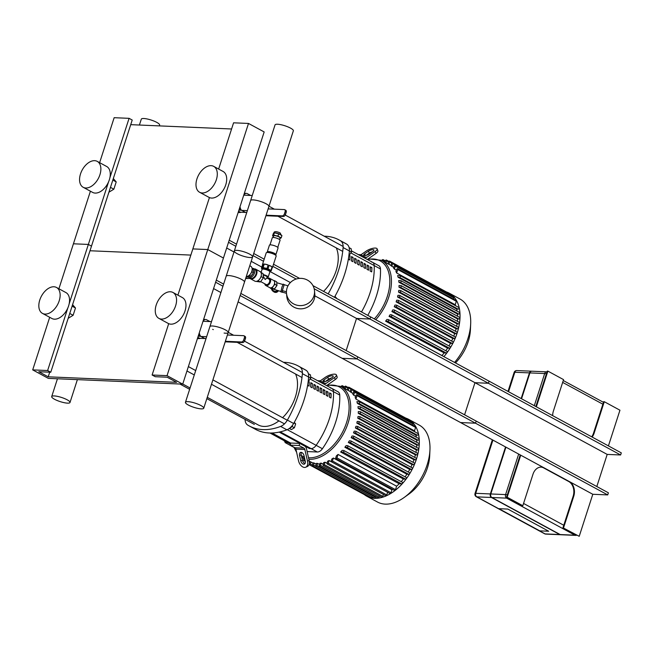 <?xml version="1.0" encoding="UTF-8"?>
<svg xmlns="http://www.w3.org/2000/svg" width="654" height="654" viewBox="0 0 654 654"><rect width="100%" height="100%" fill="white"/><g stroke="black" fill="none" stroke-linecap="round" stroke-linejoin="round"><path stroke-width="0.98" d="M161.505 319.078A14.74 9.115 118.5 0 1 158.889 318.375A14.74 9.115 118.5 0 1 157.908 301.069A14.74 9.115 118.5 0 1 172.942 292.461A14.74 9.115 118.5 0 1 174.871 307.821A14.74 9.115 118.5 0 1 161.505 319.078M172.942 292.461L182.343 297.554A14.74 9.115 118.5 0 1 184.273 312.923A14.74 9.115 118.5 0 1 170.907 324.171A14.74 9.115 118.5 0 1 168.291 323.468L158.889 318.375M45.077 314.092A14.74 9.115 118.5 0 1 42.461 313.389A14.74 9.115 118.5 0 1 41.472 296.082A14.74 9.115 118.5 0 1 56.514 287.474A14.74 9.115 118.5 0 1 58.443 302.835A14.74 9.115 118.5 0 1 45.077 314.092M56.514 287.474L65.915 292.567A14.74 9.115 118.5 0 1 67.844 307.936A14.74 9.115 118.5 0 1 54.478 319.185A14.74 9.115 118.5 0 1 51.862 318.482L42.461 313.389M72.095 306.178L75.48 308.009L72.586 304.658M68.18 318.31L73.125 315.285L75.48 308.009M69.741 313.454L73.125 315.285M182.711 384.143L48.363 378.388L32.7 369.894L47.628 370.532L50.759 372.232L38.815 371.717L48.216 376.818L176.588 382.32L167.187 377.219L155.251 376.704L152.112 375.012L167.04 375.649L182.711 384.143L223.439 258.044L207.768 249.55L192.84 248.912L209.427 197.573M167.04 375.649L248.504 123.451L233.576 122.813L218.64 169.051M152.112 375.012L168.699 323.673M177.904 295.15L192.84 248.912L207.768 249.55L223.439 258.044L264.167 131.945L248.504 123.451M190.845 255.085L89.99 250.76L190.845 255.085M48.216 376.818L49.712 372.183M50.759 372.232L91.486 246.133L88.355 244.433L73.428 243.795L90.415 191.205M47.628 370.532L67.861 307.895M69.12 303.979L108.589 181.796M32.7 369.894L49.688 317.304M58.901 288.766L73.428 243.795L88.355 244.433L91.486 246.133L132.214 120.034L129.083 118.333L114.156 117.695L99.629 162.666M202.233 192.979A14.74 9.115 118.5 0 1 199.617 192.276A14.74 9.115 118.5 0 1 198.636 174.97A14.74 9.115 118.5 0 1 213.678 166.361A14.74 9.115 118.5 0 1 215.599 181.722A14.74 9.115 118.5 0 1 202.233 192.979M213.678 166.361L223.071 171.454A14.74 9.115 118.5 0 1 225.001 186.823A14.74 9.115 118.5 0 1 211.634 198.072A14.74 9.115 118.5 0 1 209.018 197.369L199.617 192.276M85.805 187.992A14.74 9.115 118.5 0 1 83.189 187.289A14.74 9.115 118.5 0 1 82.208 169.983A14.74 9.115 118.5 0 1 97.242 161.375A14.74 9.115 118.5 0 1 99.171 176.735A14.74 9.115 118.5 0 1 85.805 187.992M97.242 161.375L106.643 166.468A14.74 9.115 118.5 0 1 108.572 181.837A14.74 9.115 118.5 0 1 95.206 193.085A14.74 9.115 118.5 0 1 92.59 192.382L83.189 187.289M112.823 180.079L116.208 181.91L113.314 178.558M108.907 192.211L113.853 189.194L116.208 181.91M110.469 187.355L113.853 189.194M231.581 128.985L130.718 124.661M109.847 177.88L129.083 118.333M308.402 373.745L310.454 374.856L310.748 378.282L308.165 381.584M308.631 377.129L310.748 378.282M308.639 375.2A4.537 2.804 -61.5 0 0 308.418 373.826M291.954 426.441L294.39 427.765L295.649 423.882L294.3 422.321M293.94 422.958L295.649 423.882M289.305 428.476L291.382 429.604L294.39 427.765M289.411 428.403A4.537 2.804 -61.5 0 0 292.894 424.675M207.269 397.321L258.06 424.871A32.88 20.339 -61.5 0 0 278.915 420.857M282.593 417.693A32.88 20.339 -61.5 0 0 295.567 374.006M349.13 247.645L351.19 248.757L351.476 252.182L348.893 255.485M349.359 251.03L351.476 252.182M349.367 249.1A4.537 2.804 -61.5 0 0 349.146 247.727M336.221 298.249L335.028 296.221M334.668 296.859L336.377 297.783M323.542 291.373A32.88 20.339 -61.5 0 0 336.295 247.907M330.589 388.067A6.802 4.21 118.5 0 1 331.799 388.394A6.802 4.21 118.5 0 1 333.466 391.664A63.503 39.265 118.5 0 1 316.135 445.333A6.802 4.21 118.5 0 1 311.042 448.595L309.473 448.53L279.201 432.106L309.473 448.53L311.042 448.595L280.223 431.877M339.737 395.065L333.466 391.664A6.802 4.21 118.5 0 0 331.799 388.394L338.069 391.787A6.802 4.21 118.5 0 1 339.737 395.065A63.503 39.265 118.5 0 1 322.406 448.734A6.802 4.21 118.5 0 1 317.304 451.996L307.118 451.554M272.048 432.997L290.777 443.159L272.048 432.997M298.289 366.019L304.551 369.42A77.107 47.685 118.5 0 1 306.113 370.327L299.843 366.927A77.107 47.685 -61.5 0 0 298.289 366.019A77.107 47.685 -61.5 0 0 283.517 362.308M249.199 425.918A77.107 47.685 -61.5 0 0 280.631 426.424L286.893 429.817A77.107 47.685 118.5 0 1 255.461 429.31L249.199 425.918A77.107 47.685 -61.5 0 1 247.637 425.01A11.339 7.014 118.5 0 1 245.078 419.377M287.368 420.097A77.107 47.685 -61.5 0 0 302.369 373.647L308.639 377.047A77.107 47.685 118.5 0 1 293.638 423.498L287.368 420.097A11.339 7.014 118.5 0 1 280.631 426.424M299.843 366.927A11.339 7.014 118.5 0 1 302.369 373.647M308.639 377.047A11.339 7.014 -61.5 0 0 306.113 370.327M286.893 429.817A11.339 7.014 -61.5 0 0 293.638 423.498M301.404 452.404A3.401 2.109 -113.2 0 0 301.192 454.792L302.41 460.187A3.401 2.109 -113.2 0 0 305.042 463.465M300.775 460.882L299.557 455.495A3.401 2.109 66.8 0 1 300.456 452.462A3.401 2.109 66.8 0 1 304.036 455.691L305.255 461.078A3.401 2.109 66.8 0 1 304.355 464.111A3.401 2.109 66.8 0 1 300.775 460.882L302.41 460.187M299.777 443.42L290.817 443.036L290.139 445.137L294.946 447.745A2.264 1.709 -87.5 0 1 295.902 449.143L298.535 460.792A6.802 4.218 66.8 0 0 305.688 467.234A6.802 4.218 66.8 0 0 307.494 461.176L304.862 449.527A2.264 1.709 92.5 0 0 303.906 448.129L299.099 445.521L299.777 443.42L304.584 446.02A4.537 3.409 -87.5 0 1 306.497 448.824L309.129 460.473L307.494 461.176M305.688 467.234L307.323 466.539A6.802 4.218 -113.2 0 0 309.129 460.473M299.099 445.521L290.139 445.137M332.265 377.456L328.447 380.113A3.401 1.112 159.1 0 1 325.152 381.486A3.401 1.112 159.1 0 1 323.027 381.225A3.401 1.112 159.1 0 1 323.967 379.917L327.785 377.26A3.401 1.112 159.1 0 1 331.079 375.887A3.401 1.112 159.1 0 1 333.205 376.14A3.401 1.112 159.1 0 1 332.265 377.456M331.545 377.955A3.401 1.112 -20.9 0 0 328.545 379.263L325.455 381.421M319.675 381.813L320.002 380.791L324.809 383.391A2.264 1.709 92.5 0 0 325.39 383.555A2.264 1.709 92.5 0 0 326.256 383.293L334.505 377.546L335.265 379.549L327.016 385.296A4.537 3.409 -87.5 0 1 326.575 385.558M320.198 380.89L325.545 377.162A6.802 2.232 159.1 0 1 332.134 374.415A6.802 2.232 159.1 0 1 336.385 374.93A6.802 2.232 159.1 0 1 334.505 377.546M335.265 379.549A6.802 2.232 -20.9 0 0 337.145 376.933L336.385 374.93M317.591 380.685L320.002 380.791M371.325 261.968A6.802 4.21 118.5 0 1 372.527 262.295A6.802 4.21 118.5 0 1 374.202 265.565A63.503 39.265 118.5 0 1 361.49 311.958A63.503 39.265 118.5 0 0 374.202 265.565L350.912 252.943M380.464 268.966L374.202 265.565A6.802 4.21 118.5 0 0 372.527 262.295L378.797 265.696A6.802 4.21 118.5 0 1 380.464 268.966A63.503 39.265 118.5 0 1 367.761 315.359M339.017 239.92L345.279 243.321A77.107 47.685 118.5 0 1 346.841 244.228L340.579 240.827A77.107 47.685 -61.5 0 0 339.017 239.92A77.107 47.685 -61.5 0 0 324.245 236.208M328.161 293.883A77.107 47.685 -61.5 0 0 343.105 247.547L349.367 250.948A11.339 7.014 -61.5 0 0 346.841 244.228M340.579 240.827A11.339 7.014 118.5 0 1 343.105 247.547M349.367 250.948A77.107 47.685 118.5 0 1 334.431 297.284M372.993 251.357L369.175 254.014A3.401 1.112 159.1 0 1 365.88 255.387A3.401 1.112 159.1 0 1 363.755 255.125A3.401 1.112 159.1 0 1 364.695 253.817L368.513 251.161A3.401 1.112 159.1 0 1 371.807 249.787A3.401 1.112 159.1 0 1 373.933 250.041A3.401 1.112 159.1 0 1 372.993 251.357M372.273 251.855A3.401 1.112 -20.9 0 0 369.281 253.163L366.183 255.322M360.403 255.714L360.738 254.692L365.537 257.292A2.264 1.709 92.5 0 0 366.126 257.455A2.264 1.709 92.5 0 0 366.984 257.194L375.233 251.447L375.993 253.45L367.744 259.197A4.537 3.409 -87.5 0 1 367.303 259.458M360.926 254.79L366.273 251.062A6.802 2.232 159.1 0 1 372.87 248.316A6.802 2.232 159.1 0 1 377.113 248.831A6.802 2.232 159.1 0 1 375.233 251.447M375.993 253.45A6.802 2.232 -20.9 0 0 377.873 250.834L377.113 248.831M358.318 254.586L360.738 254.692M308.426 381.405L309.236 381.838A63.503 39.265 118.5 0 1 309.04 386.097L307.609 385.312M308.14 381.797L309.236 381.838M310.797 382.688L312.367 383.538A63.503 39.265 118.5 0 1 312.179 387.789L310.609 386.947A63.503 39.265 -61.5 0 0 310.797 382.688M310.781 383.473L312.367 383.538M310.642 386.955A61.231 37.867 -61.5 0 0 310.691 385.664M313.74 388.639A63.503 39.265 -61.5 0 0 313.928 384.388L315.498 385.239A63.503 39.265 118.5 0 1 315.31 389.49L313.74 388.639A61.231 37.867 -61.5 0 0 313.83 387.364M313.92 385.173L315.498 385.239M317.067 386.089L318.629 386.939A63.503 39.265 118.5 0 1 318.441 391.19L316.879 390.34A63.503 39.265 -61.5 0 0 317.067 386.089M317.051 386.874L318.629 386.939M316.904 390.356A61.231 37.867 -61.5 0 0 316.961 389.065M320.198 387.789L321.768 388.639A63.503 39.265 118.5 0 1 321.58 392.891L320.01 392.04A63.503 39.265 -61.5 0 0 320.198 387.789M320.182 388.574L321.768 388.639M320.035 392.057A61.231 37.867 -61.5 0 0 320.092 390.765M323.141 393.741A63.503 39.265 -61.5 0 0 323.329 389.49L324.899 390.34A63.503 39.265 118.5 0 1 324.711 394.591L323.141 393.741A61.231 37.867 -61.5 0 0 323.223 392.465M323.313 390.266L324.899 390.34M326.469 391.19L328.03 392.04A63.503 39.265 118.5 0 1 327.842 396.291L326.272 395.441A63.503 39.265 -61.5 0 0 326.469 391.19M326.452 391.967L328.03 392.04M326.305 395.457A61.231 37.867 -61.5 0 0 326.362 394.158M329.6 392.891L331.161 393.733A63.503 39.265 118.5 0 1 330.973 397.992L329.412 397.142A63.503 39.265 -61.5 0 0 329.6 392.891M329.583 393.667L331.161 393.733M329.436 397.158A61.231 37.867 -61.5 0 0 329.493 395.858M310.184 379.042L333.466 391.664A63.503 39.265 118.5 0 1 316.135 445.333A6.802 4.21 118.5 0 1 311.042 448.595L317.304 451.996M349.154 255.305L349.964 255.739A63.503 39.265 118.5 0 1 349.776 259.998L348.337 259.213M348.868 255.698L349.964 255.739M351.525 256.589L353.095 257.439A63.503 39.265 118.5 0 1 352.907 261.69L351.337 260.848A63.503 39.265 -61.5 0 0 351.525 256.589M351.517 257.374L353.095 257.439M351.37 260.856A61.231 37.867 -61.5 0 0 351.427 259.564M354.664 258.289L356.226 259.139A63.503 39.265 118.5 0 1 356.038 263.39L354.476 262.54A63.503 39.265 -61.5 0 0 354.664 258.289M354.648 259.074L356.226 259.139M354.501 262.556A61.231 37.867 -61.5 0 0 354.558 261.265M357.607 264.241A63.503 39.265 -61.5 0 0 357.795 259.99L359.357 260.84A63.503 39.265 118.5 0 1 359.169 265.091L357.607 264.241A61.231 37.867 -61.5 0 0 357.689 262.965M357.779 260.774L359.357 260.84M360.926 261.69L362.496 262.54A63.503 39.265 118.5 0 1 362.308 266.791L360.738 265.941A63.503 39.265 -61.5 0 0 360.926 261.69M360.91 262.475L362.496 262.54M360.763 265.957A61.231 37.867 -61.5 0 0 360.82 264.666M364.057 263.39L365.627 264.241A63.503 39.265 118.5 0 1 365.439 268.492L363.869 267.641A63.503 39.265 -61.5 0 0 364.057 263.39M364.049 264.167L365.627 264.241M363.902 267.658A61.231 37.867 -61.5 0 0 363.959 266.366M367.196 265.091L368.758 265.941A63.503 39.265 118.5 0 1 368.57 270.192L367.008 269.342A63.503 39.265 -61.5 0 0 367.196 265.091M367.18 265.867L368.758 265.941M367.033 269.358A61.231 37.867 -61.5 0 0 367.09 268.066M370.327 266.791L371.897 267.633A63.503 39.265 118.5 0 1 371.701 271.892L370.139 271.042A63.503 39.265 -61.5 0 0 370.327 266.791M370.311 267.568L371.897 267.633M370.164 271.058A61.231 37.867 -61.5 0 0 370.221 269.759M293.965 447.385L285.005 442.521L287.768 442.644M285.267 441.687L284.261 441.139L285.07 441.18M285.005 442.521L285.381 441.344M312.375 465.076L310.421 464.021A0.907 0.564 -61.5 0 1 309.228 463.964L310.004 461.561A40.368 24.966 -61.5 0 0 311.051 462.059L313.004 463.122M372.151 496.811L313.585 465.084A0.907 0.564 -61.5 0 1 312.383 465.035L313.111 462.795A40.368 24.966 -61.5 0 0 314.231 463.065L316.184 464.127M317.623 463.424L316.945 465.534A0.907 0.564 118.5 0 1 315.743 465.484L316.43 463.367A40.368 24.966 -61.5 0 0 317.026 463.408A40.368 24.966 -61.5 0 0 317.623 463.424L319.577 464.479M321.22 463.138L320.493 465.378A0.907 0.564 118.5 0 1 319.299 465.329L319.953 463.31A40.368 24.966 -61.5 0 0 321.22 463.138L323.174 464.201M325.03 462.198L324.245 464.61A0.907 0.564 118.5 0 1 323.051 464.561L323.689 462.607A40.368 24.966 -61.5 0 0 325.03 462.198L326.984 463.261M329.068 460.539L328.218 463.179A0.907 0.564 118.5 0 1 327.025 463.13L327.646 461.201A40.368 24.966 -61.5 0 0 329.068 460.539L387.626 492.299A40.368 24.966 -61.5 0 0 387.659 492.282M333.385 458.029L332.428 460.996A0.907 0.564 118.5 0 1 331.235 460.947L331.856 459.002A40.368 24.966 -61.5 0 0 333.385 458.029L391.942 489.789A40.368 24.966 -61.5 0 0 392.547 489.38M338.053 454.432L336.933 457.89A0.907 0.564 118.5 0 1 335.739 457.841L336.393 455.822A40.368 24.966 -61.5 0 0 338.053 454.432L396.61 486.192A40.368 24.966 -61.5 0 0 399.185 483.78L340.628 452.012A40.368 24.966 -61.5 0 0 342.189 450.377L343.62 450.442A0.907 0.564 -61.5 0 1 343.783 450.483L402.341 482.243A0.907 0.564 118.5 0 1 401.638 483.886L399.185 483.78M401.213 481.63A40.368 24.966 -61.5 0 0 403.42 479.022L344.862 447.262A40.368 24.966 -61.5 0 0 346.13 445.611L347.511 445.668A0.907 0.564 -61.5 0 1 347.666 445.717L406.224 477.477A0.907 0.564 118.5 0 1 405.521 479.112L403.42 479.022M405.071 476.848A40.368 24.966 -61.5 0 0 406.878 474.24L348.32 442.472A40.368 24.966 -61.5 0 0 349.367 440.812L350.74 440.878A0.907 0.564 -61.5 0 1 350.896 440.919L409.453 472.679A0.907 0.564 118.5 0 1 408.75 474.322L406.878 474.24M408.26 472.033A40.368 24.966 -61.5 0 0 409.731 469.425L351.173 437.665A40.368 24.966 -61.5 0 0 352.04 435.997L353.43 436.054A0.907 0.564 -61.5 0 1 353.593 436.095L412.151 467.863A0.907 0.564 118.5 0 1 411.448 469.498L409.731 469.425M410.884 467.177A40.368 24.966 -61.5 0 0 412.077 464.593L353.52 432.825A40.368 24.966 -61.5 0 0 354.223 431.158L355.653 431.215A0.907 0.564 -61.5 0 1 355.817 431.256L414.374 463.024A0.907 0.564 118.5 0 1 413.671 464.659L412.077 464.593M413.026 462.288A40.368 24.966 -61.5 0 0 413.957 459.737L355.4 427.978A40.368 24.966 -61.5 0 0 355.94 426.294L357.444 426.359A0.907 0.564 118.5 0 1 356.896 428.043L355.4 427.978M414.701 457.375A40.368 24.966 -61.5 0 0 415.38 454.865L356.822 423.097A40.368 24.966 -61.5 0 0 357.207 421.413L358.801 421.478A0.907 0.564 118.5 0 1 358.253 423.163L356.822 423.097M415.919 452.421A40.368 24.966 -61.5 0 0 416.345 449.968L357.787 418.208A40.368 24.966 -61.5 0 0 358.008 416.516L359.716 416.59A0.907 0.564 118.5 0 1 359.177 418.266L357.787 418.208M416.655 447.426A40.368 24.966 -61.5 0 0 416.819 445.055L358.261 413.295A40.368 24.966 -61.5 0 0 358.294 411.587L360.166 411.668A0.907 0.564 118.5 0 1 359.626 413.353L358.261 413.295M416.843 442.366A40.368 24.966 -61.5 0 0 416.721 440.117L358.163 408.358A40.368 24.966 -61.5 0 0 357.975 406.641L360.084 406.731A0.907 0.564 118.5 0 1 359.545 408.415L358.163 408.358M416.353 437.207A40.368 24.966 -61.5 0 0 415.928 435.147L357.37 403.387A40.368 24.966 -61.5 0 0 356.888 401.662L359.348 401.769A0.907 0.564 118.5 0 1 358.801 403.444L357.37 403.387M414.898 431.853A40.368 24.966 -61.5 0 0 414.481 430.855L355.923 399.095A40.368 24.966 -61.5 0 0 355.196 397.599L355.85 395.588A0.907 0.564 -61.5 0 1 356.88 394.812L415.437 426.58A0.907 0.564 118.5 0 1 415.601 427.397L414.481 430.855M355.629 396.259L353.675 395.196A40.368 24.966 -61.5 0 0 352.817 394.125L353.438 392.179A0.907 0.564 -61.5 0 1 354.468 391.411L413.034 423.171A0.907 0.564 118.5 0 1 413.197 423.996L412.821 425.157M353.029 393.455L351.075 392.392A40.368 24.966 -61.5 0 0 350.119 391.632L350.74 389.702A0.907 0.564 -61.5 0 1 351.77 388.926L410.328 420.694A0.907 0.564 118.5 0 1 410.491 421.511L410.418 421.756M342.246 387.201L342.467 386.514A0.907 0.564 118.5 0 0 341.274 386.457L341.216 386.637M355.923 399.095L357.043 395.637A0.907 0.564 -61.5 0 0 356.88 394.812M353.675 395.196L354.64 392.237A0.907 0.564 -61.5 0 0 354.468 391.411M351.075 392.392L351.934 389.751A0.907 0.564 -61.5 0 0 351.77 388.926M348.206 390.43L348.983 388.026A0.907 0.564 -61.5 0 0 347.789 387.977L347.176 389.874M348.819 387.201L407.377 418.969A0.907 0.564 118.5 0 1 407.565 419.198M345.222 388.819L345.827 386.964A0.907 0.564 -61.5 0 0 344.633 386.906L344.192 388.255M416.001 458.119A0.907 0.564 118.5 0 1 415.454 459.803L413.957 459.737M340.628 452.012L343.08 452.118A0.907 0.564 -61.5 0 0 343.783 450.483M344.862 447.262L346.963 447.352A0.907 0.564 -61.5 0 0 347.666 445.717M348.32 442.472L350.192 442.554A0.907 0.564 -61.5 0 0 350.896 440.919M351.173 437.665L352.89 437.739A0.907 0.564 -61.5 0 0 353.593 436.095M353.52 432.825L355.114 432.899A0.907 0.564 -61.5 0 0 355.817 431.256M417.358 453.247A0.907 0.564 118.5 0 1 416.811 454.922L415.38 454.865M418.274 448.35A0.907 0.564 118.5 0 1 417.734 450.034L416.345 449.968M418.732 443.437A0.907 0.564 118.5 0 1 418.184 445.112L416.819 445.055M418.642 438.499A0.907 0.564 118.5 0 1 418.102 440.175L416.721 440.117M417.906 433.528A0.907 0.564 118.5 0 1 417.358 435.212L415.928 435.147M364.294 494.571A43.769 27.067 -61.5 0 0 366.796 496.231A43.769 27.067 -61.5 0 0 374.562 498.323A43.769 27.067 -61.5 0 0 414.252 464.904A43.769 27.067 -61.5 0 0 408.529 419.288A43.769 27.067 -61.5 0 0 405.774 418.094M396.61 486.192L395.49 489.65A0.907 0.564 118.5 0 1 394.46 490.426L335.903 458.658M391.942 489.789L390.986 492.756A0.907 0.564 118.5 0 1 389.956 493.533L331.398 461.765M387.626 492.299L386.776 494.939A0.907 0.564 118.5 0 1 385.746 495.716L327.188 463.948M383.424 494.457L382.811 496.378A0.907 0.564 118.5 0 1 381.781 497.146L323.223 465.386M379.459 495.887L379.05 497.146A0.907 0.564 118.5 0 1 378.028 497.915L319.463 466.155M375.707 496.656L375.502 497.293A0.907 0.564 118.5 0 1 374.472 498.07L315.915 466.302M372.142 496.844A0.907 0.564 118.5 0 1 371.112 497.62L312.555 465.852M368.676 496.296A0.907 0.564 118.5 0 1 367.949 496.549L309.391 464.79M304.036 458.323L303.579 459.762A0.907 0.564 -61.5 0 0 304.772 459.811L304.887 459.451M310.421 464.021L311.051 462.059M313.585 465.084L314.231 463.065M366.796 496.231L377.481 502.027A43.769 27.067 -61.5 0 0 385.247 504.12A43.769 27.067 -61.5 0 0 404.197 497.449L409.069 493.95A35.014 21.656 -61.5 0 0 429.678 455.969L429.948 449.968A43.769 27.067 -61.5 0 0 419.214 425.084L408.529 419.288M404.197 497.449A43.769 27.067 -61.5 0 0 429.948 449.968M441.941 355.531A40.368 24.966 -61.5 0 0 444.148 352.923L385.59 321.163A40.368 24.966 -61.5 0 0 386.857 319.512L388.239 319.569A0.907 0.564 -61.5 0 1 388.394 319.618L446.96 351.378A0.907 0.564 118.5 0 1 446.249 353.013L444.148 352.923M445.799 350.748A40.368 24.966 -61.5 0 0 447.606 348.141L389.048 316.373A40.368 24.966 -61.5 0 0 390.095 314.713L391.468 314.778A0.907 0.564 -61.5 0 1 391.623 314.819L450.189 346.579A0.907 0.564 118.5 0 1 449.478 348.222L447.606 348.141M448.987 345.933A40.368 24.966 -61.5 0 0 450.467 343.325L391.901 311.566A40.368 24.966 -61.5 0 0 392.768 309.898L394.158 309.955A0.907 0.564 -61.5 0 1 394.321 309.996L452.879 341.764A0.907 0.564 118.5 0 1 452.176 343.399L450.467 343.325M451.62 341.077A40.368 24.966 -61.5 0 0 452.805 338.494L394.248 306.726A40.368 24.966 -61.5 0 0 394.951 305.058L396.381 305.116A0.907 0.564 -61.5 0 1 396.545 305.156L455.102 336.924A0.907 0.564 118.5 0 1 454.399 338.559L452.805 338.494M453.753 336.189A40.368 24.966 -61.5 0 0 454.685 333.638L396.128 301.878A40.368 24.966 -61.5 0 0 396.667 300.194L398.172 300.26A0.907 0.564 118.5 0 1 397.624 301.944L396.128 301.878M455.429 331.276A40.368 24.966 -61.5 0 0 456.108 328.766L397.55 296.998A40.368 24.966 -61.5 0 0 397.934 295.314L399.529 295.379A0.907 0.564 118.5 0 1 398.981 297.063L397.55 296.998M456.647 326.321A40.368 24.966 -61.5 0 0 457.072 323.869L398.515 292.109A40.368 24.966 -61.5 0 0 398.736 290.417L400.444 290.49A0.907 0.564 118.5 0 1 399.905 292.166L398.515 292.109M457.383 321.327A40.368 24.966 -61.5 0 0 457.547 318.956L398.989 287.196A40.368 24.966 -61.5 0 0 399.022 285.487L400.902 285.569A0.907 0.564 118.5 0 1 400.354 287.253L398.989 287.196M457.571 316.266A40.368 24.966 -61.5 0 0 457.448 314.018L398.891 282.258A40.368 24.966 -61.5 0 0 398.711 280.541L400.812 280.631A0.907 0.564 118.5 0 1 400.273 282.315L398.891 282.258M457.081 311.108A40.368 24.966 -61.5 0 0 456.656 309.048L398.098 277.288A40.368 24.966 -61.5 0 0 397.616 275.563L400.076 275.669A0.907 0.564 118.5 0 1 399.529 277.345L398.098 277.288M455.625 305.753A40.368 24.966 -61.5 0 0 455.217 304.756L396.651 272.996A40.368 24.966 -61.5 0 0 395.923 271.5L396.577 269.489A0.907 0.564 -61.5 0 1 397.607 268.712L456.165 300.48A0.907 0.564 118.5 0 1 456.329 301.298L455.217 304.756M396.357 270.159L394.411 269.096A40.368 24.966 -61.5 0 0 393.544 268.026L394.174 266.08A0.907 0.564 -61.5 0 1 395.204 265.311L453.762 297.071A0.907 0.564 118.5 0 1 453.925 297.897L453.549 299.058M393.757 267.355L391.811 266.292A40.368 24.966 -61.5 0 0 390.847 265.532L391.468 263.603A0.907 0.564 -61.5 0 1 392.498 262.826L451.056 294.594A0.907 0.564 118.5 0 1 451.219 295.412L451.146 295.657M382.974 261.101L383.195 260.415A0.907 0.564 118.5 0 0 382.001 260.357L381.944 260.537M396.651 272.996L397.771 269.538A0.907 0.564 -61.5 0 0 397.607 268.712M394.411 269.096L395.368 266.137A0.907 0.564 -61.5 0 0 395.204 265.311M391.811 266.292L392.662 263.652A0.907 0.564 -61.5 0 0 392.498 262.826M388.934 264.33L389.71 261.927A0.907 0.564 -61.5 0 0 388.517 261.878L387.904 263.775M389.547 261.101L448.113 292.869A0.907 0.564 118.5 0 1 448.292 293.098M385.95 262.72L386.555 260.864A0.907 0.564 -61.5 0 0 385.361 260.807L384.92 262.156M456.729 332.019A0.907 0.564 118.5 0 1 456.181 333.704L454.685 333.638M385.59 321.163L387.691 321.253A0.907 0.564 -61.5 0 0 388.394 319.618M389.048 316.373L390.92 316.454A0.907 0.564 -61.5 0 0 391.623 314.819M391.901 311.566L393.618 311.639A0.907 0.564 -61.5 0 0 394.321 309.996M394.248 306.726L395.842 306.8A0.907 0.564 -61.5 0 0 396.545 305.156M458.086 327.147A0.907 0.564 118.5 0 1 457.547 328.823L456.108 328.766M459.01 322.25A0.907 0.564 118.5 0 1 458.462 323.934L457.072 323.869M459.46 317.337A0.907 0.564 118.5 0 1 458.912 319.013L457.547 318.956M459.37 312.399A0.907 0.564 118.5 0 1 458.83 314.075L457.448 314.018M458.634 307.429A0.907 0.564 118.5 0 1 458.086 309.113L456.656 309.048M443.878 356.643A43.769 27.067 -61.5 0 0 449.265 293.188A43.769 27.067 -61.5 0 0 446.502 291.995M455.478 362.937A35.014 21.656 -61.5 0 0 470.406 329.869L470.676 323.869A43.769 27.067 -61.5 0 0 459.95 298.984L449.265 293.188M454.563 362.439A43.769 27.067 -61.5 0 0 470.676 323.869M67.182 399.807A9.614 2.183 17.9 0 1 70.003 402.488A9.614 2.183 17.9 0 1 60.184 401.613A9.614 2.183 17.9 0 1 51.707 396.577A9.614 2.183 17.9 0 1 57.552 396.389A9.614 2.183 17.9 0 1 67.182 399.807M139.408 125.037L141.305 119.159A9.614 2.183 17.9 0 1 147.158 118.971A9.614 2.183 17.9 0 1 156.788 122.388A9.614 2.183 17.9 0 1 159.609 125.069L159.347 125.887M206.075 338.437L205.961 338.502A9.524 7.169 -87.5 0 1 205.078 338.543A9.524 7.169 -87.5 0 1 204.776 338.519L200.762 336.344A9.524 7.169 -87.5 0 1 199.936 335.24L199.249 332.943M198.187 336.23L200.762 336.344M197.696 337.75A9.524 7.169 92.5 0 0 199.609 338.298L197.827 337.333M199.609 338.298L204.776 338.519M198.522 335.175L199.936 335.24M203.255 320.517L205.004 319.544A9.524 7.169 -87.5 0 1 205.887 319.512A9.524 7.169 -87.5 0 1 206.19 319.528L209.95 321.564M203.59 319.479L205.004 319.544M197.459 338.486A9.892 7.439 92.5 0 0 198.464 338.617A9.892 7.439 92.5 0 0 200.476 338.347M197.533 338.241A9.663 7.268 92.5 0 0 199.838 338.314M197.573 338.118A9.524 7.169 92.5 0 0 198.628 338.265L205.078 338.543M225.368 341.29L241.514 341.985L242.609 342.573L225.197 341.829M244.367 337.84L245.463 338.437A2.264 1.406 -61.5 0 0 245.046 336.377L243.95 335.788A2.264 1.406 118.5 0 1 244.367 337.84L243.68 339.941A2.264 1.406 118.5 0 1 241.514 341.985M245.463 338.437L244.784 340.538L243.68 339.941M242.609 342.573A2.264 1.406 -61.5 0 0 244.784 340.538M227.404 334.987L243.55 335.674A2.264 1.406 118.5 0 1 243.95 335.788M246.803 212.337L246.689 212.403A9.524 7.169 -87.5 0 1 245.806 212.444A9.524 7.169 -87.5 0 1 245.503 212.419L241.489 210.245A9.524 7.169 -87.5 0 1 240.664 209.141L239.977 206.844M238.914 210.13L241.489 210.245M238.424 211.651A9.524 7.169 92.5 0 0 240.337 212.198L238.555 211.234M240.337 212.198L245.503 212.419M239.25 209.076L240.664 209.141M243.991 194.418L245.732 193.445A9.524 7.169 -87.5 0 1 246.623 193.412A9.524 7.169 -87.5 0 1 246.918 193.429L250.678 195.464M244.318 193.38L245.732 193.445M238.187 212.387A9.892 7.439 92.5 0 0 239.192 212.517A9.892 7.439 92.5 0 0 241.203 212.248M238.26 212.141A9.663 7.268 92.5 0 0 240.574 212.215M238.301 212.019A9.524 7.169 92.5 0 0 239.356 212.166L245.806 212.444M266.096 215.191L282.242 215.885L283.337 216.474L265.925 215.73M285.095 211.741L286.19 212.337A2.264 1.406 -61.5 0 0 285.773 210.277L284.678 209.689A2.264 1.406 118.5 0 1 285.095 211.741L284.416 213.842A2.264 1.406 118.5 0 1 282.242 215.885M286.19 212.337L285.512 214.438L284.416 213.842M283.337 216.474A2.264 1.406 -61.5 0 0 285.512 214.438M268.132 208.888L284.277 209.574A2.264 1.406 118.5 0 1 284.678 209.689M203.746 408.219L244.482 282.119A9.614 2.183 -162.1 0 0 235.996 277.083A9.614 2.183 -162.1 0 0 226.178 276.209L185.45 402.308A9.614 2.183 -162.1 0 0 188.27 404.998A9.614 2.183 -162.1 0 0 197.9 408.407A9.614 2.183 -162.1 0 0 203.746 408.219A9.614 2.183 -162.1 0 0 195.268 403.183A9.614 2.183 -162.1 0 0 185.45 402.308M228.189 332.559L268.917 206.46A9.614 2.183 -162.1 0 0 260.439 201.424A9.614 2.183 -162.1 0 0 250.613 200.549L209.885 326.648A9.614 2.183 -162.1 0 1 219.711 327.523A9.614 2.183 -162.1 0 1 228.189 332.559A9.614 2.183 -162.1 0 1 224.101 333.058M212.705 329.338A9.614 2.183 -162.1 0 0 213.286 329.632M252.624 256.899L293.352 130.8A9.614 2.183 -162.1 0 0 284.874 125.764A9.614 2.183 -162.1 0 0 275.056 124.889L234.32 250.989A9.614 2.183 -162.1 0 0 237.149 253.678A9.614 2.183 -162.1 0 0 246.779 257.087A9.614 2.183 -162.1 0 0 252.624 256.899A9.614 2.183 -162.1 0 0 244.146 251.864A9.614 2.183 -162.1 0 0 234.32 250.989M498.871 508.681L507.823 509.065L548.714 531.244L539.754 530.86L498.871 508.681L507.823 509.065L548.714 531.244L539.754 530.86L498.871 508.681M505.697 447.025L490.516 494.032A2.493 1.88 92.5 0 0 491.489 497.277L491.644 497.359M530.917 371.488A2.493 1.88 92.5 0 0 529.617 372.976L521.32 398.654M505.926 447.156L490.802 493.958A2.722 2.044 92.5 0 0 491.873 497.506L560.176 534.555A2.722 2.044 92.5 0 0 560.87 534.751L575.651 535.381A2.722 2.722 0 0 0 576.681 535.225M529.904 372.911L544.684 373.54A2.722 2.044 92.5 0 1 546.679 371.84A2.722 2.722 0 0 1 547.038 371.881A2.722 2.044 92.5 0 0 546.679 371.84L531.906 371.21A2.722 2.044 92.5 0 0 529.904 372.911L521.549 398.776M560.65 534.727A2.722 2.044 -87.5 0 1 560.429 534.727A2.722 2.044 -87.5 0 1 559.726 534.531L491.424 497.481A2.722 2.044 -87.5 0 1 490.361 493.942L505.542 446.944M521.164 398.564L529.462 372.886A2.722 2.044 -87.5 0 1 531.457 371.186A2.722 2.044 -87.5 0 1 531.677 371.21M591.682 436.815A11.339 8.535 92.5 0 0 593.505 433.21L603.683 401.687L604.28 401.711L594.102 433.234A11.339 8.535 -87.5 0 1 592.115 437.052M552.663 415.65A11.339 8.535 -87.5 0 1 553.374 411.145L563.552 379.614L547.889 371.12L536.362 406.804M562.955 527.786L579.223 536.305L562.955 527.786L573.141 496.263A11.339 8.535 92.5 0 0 568.702 481.499L543.638 467.904A11.339 8.535 92.5 0 0 541.021 467.103M520.216 454.906L506.564 497.195L522.824 505.714L533.002 474.191A11.339 8.535 -87.5 0 1 541.324 467.111A11.339 8.535 -87.5 0 1 544.234 467.929L569.299 481.532A11.339 8.535 -87.5 0 1 573.738 496.288L563.552 527.811M547.889 371.12L547.292 371.096L535.847 406.526M604.28 401.711L619.951 410.205L608.424 445.897M522.824 505.714L507.161 497.22L520.731 455.184M506.564 497.195L507.161 497.22M592.794 494.277L607.721 494.914L608.4 492.814L357.746 356.855L357.068 358.956L342.14 358.318L592.794 494.277L579.223 536.305M596.816 486.527L607.19 454.407L620.621 454.98L621.3 452.879L370.646 316.92L369.968 319.029L356.536 318.449L346.162 350.569M620.621 454.98L369.968 319.029M607.19 454.407L356.536 318.449M607.721 494.914L357.068 358.956M240.827 293.433L476.186 421.094L475.507 423.195L460.579 422.558L238.097 301.878M312.972 285.643L489.078 381.159L488.399 383.269L474.968 382.688L464.593 414.808M229.202 240.198L236.527 244.171M253.719 253.499L264.191 259.18M273.519 264.241L299.606 278.391M213.572 288.577L220.897 292.551M215.624 282.234L222.949 286.207M240.149 295.534L475.507 423.195M216.302 280.133L223.627 284.106M228.524 242.307L235.849 246.28M253.041 255.608L263.513 261.281M272.841 266.341L296.229 279.029M314.165 288.757L488.399 383.269M226.676 248.013L234.001 251.986M251.201 261.314L261.821 267.077M270.184 271.614L290.392 282.569M314.836 295.829L474.968 382.688M245.978 277.476A4.766 3.581 92.5 0 0 248.095 278.522A4.766 3.581 92.5 0 0 249.73 278.081M254.267 268.941A5.445 3.368 118.5 0 1 255.673 269.186A5.445 3.368 118.5 0 1 256.033 275.579A5.445 3.368 118.5 0 1 250.482 278.759L249.223 278.334M246.722 276.495A3.401 2.559 92.5 0 0 248.152 277.165L248.577 277.182M253.433 272.015L253.245 269.824A4.079 2.526 118.5 0 1 253.433 272.015L252.975 273.437A4.079 2.526 118.5 0 1 251.398 275.555L252.975 273.437M248.528 276.151L250.294 276.225A4.079 2.526 118.5 0 1 248.528 276.151L248.013 276.127M251.381 272.62L251.88 271.32M255.673 269.186L260.055 271.565A5.445 3.368 118.5 0 1 260.423 277.958A5.445 3.368 118.5 0 1 254.864 281.138L250.482 278.759A5.445 3.368 118.5 0 1 249.509 277.713M256.066 281.392L260.333 281.988L257.978 280.713M260.333 281.988L263.415 277.86L261.028 276.56M263.415 277.86L263.047 273.585L260.93 272.432M250.294 276.225L251.398 275.555M249.313 275.399L250.883 276.25M251.929 271.892L253.499 272.734M252.117 268.524L253.188 269.105L253.245 269.824M252.092 268.377A4.987 3.082 118.5 0 1 253.572 268.565A4.987 3.082 118.5 0 1 253.907 274.427A4.987 3.082 118.5 0 1 248.814 277.337A4.987 3.082 118.5 0 1 247.85 276.201M253.572 268.565L255.142 269.415A4.987 3.082 118.5 0 1 255.477 275.277A4.987 3.082 118.5 0 1 250.384 278.187L248.814 277.337M262.434 269.121A3.859 0.875 17.9 0 1 262.548 269.047A3.859 0.875 17.9 0 1 266.317 269.554A3.859 0.875 17.9 0 1 269.677 271.345A3.859 0.875 17.9 0 1 269.726 271.475A3.859 0.875 -162.1 0 0 268.59 270.503A3.859 0.875 -162.1 0 0 264.927 269.17A3.859 0.875 -162.1 0 0 262.434 269.121M263.137 274.574A4.079 0.924 17.9 0 1 268.173 277.108L269.865 271.851A4.079 0.924 -162.1 0 0 269.824 271.614A4.079 0.924 -162.1 0 0 266.268 269.718A4.079 0.924 -162.1 0 0 262.27 269.178A4.079 0.924 -162.1 0 0 262.099 269.342L261.077 272.514M274.655 282.896A3.859 2.387 118.5 0 1 274.655 282.969A3.859 2.387 118.5 0 1 272.391 287.155A3.859 2.387 118.5 0 1 272.326 287.196M265.761 285.496L269.767 287.67A4.079 2.526 -61.5 0 0 270.494 287.866A4.079 2.526 -61.5 0 0 272.26 287.245A4.079 2.526 -61.5 0 0 274.664 282.814A4.079 2.526 -61.5 0 0 273.666 280.492L269.652 278.318A4.079 2.526 118.5 0 1 270.184 282.577A4.079 2.526 118.5 0 1 266.48 285.692A4.079 2.526 118.5 0 1 265.761 285.496A4.079 2.526 118.5 0 1 264.78 283.803M267.699 278.424A4.079 2.526 118.5 0 1 269.652 278.318M263.161 274.86A3.859 0.875 17.9 0 1 266.84 276.217A3.859 0.875 17.9 0 1 267.723 277.41A3.859 0.875 17.9 0 1 266.971 277.509M263.178 275.064A3.066 0.695 17.9 0 1 267.134 277.002L266.75 278.179L265.148 279.511L263.268 276.176M267.739 278.441A3.859 2.387 118.5 0 1 270.249 281.294A3.859 2.387 118.5 0 1 266.399 285.397A3.859 2.387 118.5 0 1 264.813 283.828M266.824 277.95L269.007 279.135A3.066 1.897 118.5 0 1 269.407 282.324A3.066 1.897 118.5 0 1 266.636 284.662A3.066 1.897 118.5 0 1 266.088 284.515L260.652 281.563M280.836 291.471L274.222 289.395L276.429 286.239M282.446 292.003L280.877 291.962L281.956 287.049L283.215 284.138L284.564 284.817M282.495 290.033L284.032 285.275M282.168 292.346L282.332 290.744M276.92 284.637L276.756 282.692L282.912 284.523M273.053 288.937L274.239 289.403M277.705 290.539A3.63 3.515 174.6 0 1 272.039 288.896M278.212 290.687A4.079 3.957 174.6 0 1 271.557 288.872M278.506 290.777A4.079 3.957 174.6 0 1 271.508 288.872M274.598 281.907L274.492 280.656L273.871 280.631M274.492 280.656L276.683 281.849L276.994 285.487L274.378 288.994L271.451 288.872L269.832 287.703M271.247 287.768L274.378 288.994M272.187 287.801L274.803 284.294L276.994 285.487M274.803 284.294L274.664 282.708M286.493 293.311L286.795 296.532A14.061 13.628 -5.4 0 0 302.074 308.778A14.061 13.628 -5.4 0 0 314.795 293.899L314.492 290.67A14.061 13.628 -5.4 0 0 301.993 278.424A14.061 13.628 -5.4 0 0 287.081 287.989A14.061 13.628 -5.4 0 0 286.493 293.311A14.061 13.628 -5.4 0 0 301.772 305.557A14.061 13.628 -5.4 0 0 314.492 290.67M262.05 268.753L261.731 268.573A5.216 1.185 -162.1 0 1 261.445 268.238L262.401 267.551L263.537 264.02A5.216 1.185 -162.1 0 0 262.516 264.371A5.216 1.185 -162.1 0 0 262.581 264.715L261.445 268.238M272.187 267.813A5.216 1.185 -162.1 0 0 272.44 267.576A5.216 1.185 -162.1 0 0 272.366 267.241L271.23 270.772L270.274 271.467A5.216 1.185 -162.1 0 1 270.233 271.467M271.23 270.772A5.216 1.185 -162.1 0 0 270.936 270.437L272.08 266.906A5.216 1.185 -162.1 0 0 270.911 266.121A5.216 1.185 -162.1 0 0 269.137 265.311L272.08 266.906M269.137 265.311L268.001 268.843L270.936 270.437M268.001 268.843A5.216 1.185 -162.1 0 0 267.004 268.483L268.14 264.952A5.216 1.185 -162.1 0 0 264.249 264.044L263.104 267.576L267.004 268.483M263.104 267.576A5.216 1.185 -162.1 0 0 262.401 267.551M269.84 271.941A4.308 0.981 -162.1 0 0 270.151 271.712L270.437 270.83A4.308 0.981 -162.1 0 0 269.17 269.628A4.308 0.981 -162.1 0 0 264.854 268.099A4.308 0.981 -162.1 0 0 262.238 268.181L261.952 269.064A4.308 0.981 -162.1 0 0 262.066 269.432M262.581 264.715L263.537 264.02M264.249 264.044L268.14 264.952M273.617 235.121L277.934 236.119L281.187 237.884L281.931 235.579L278.678 233.813L274.361 232.816L273.307 233.576L272.554 235.89L273.617 235.121L274.361 232.816M277.934 236.119L278.678 233.813M273.462 236.38L272.554 235.89M281.187 237.884L279.896 238.604M279.585 239.552L280.108 237.933A3.401 0.777 -162.1 0 0 279.111 236.985A3.401 0.777 -162.1 0 0 275.702 235.775A3.401 0.777 -162.1 0 0 273.634 235.841L273.11 237.459M277.77 247.384L280.076 240.247A4.079 0.924 -162.1 0 0 278.882 239.111A4.079 0.924 -162.1 0 0 274.786 237.655A4.079 0.924 -162.1 0 0 272.309 237.737L270.004 244.874M275.318 254.962A4.537 1.03 -162.1 0 0 275.89 254.676L278.064 247.948A4.537 1.03 -162.1 0 0 276.732 246.689A4.537 1.03 -162.1 0 0 272.195 245.078A4.537 1.03 -162.1 0 0 269.432 245.16L267.257 251.888A4.537 1.03 -162.1 0 0 267.56 252.46M275.89 254.676A4.537 1.03 -162.1 0 0 274.557 253.409A4.537 1.03 -162.1 0 0 270.02 251.798A4.537 1.03 -162.1 0 0 267.257 251.888M274.108 254.292L274.165 254.12A2.722 0.621 -162.1 0 0 273.364 253.36A2.722 0.621 -162.1 0 0 270.642 252.395A2.722 0.621 -162.1 0 0 268.99 252.444L268.933 252.616M272.44 267.576L276.176 256.025A5.216 1.185 -162.1 0 0 274.639 254.561A5.216 1.185 -162.1 0 0 269.415 252.714A5.216 1.185 -162.1 0 0 266.243 252.812L262.516 264.371M270.151 271.712A4.308 0.981 -162.1 0 0 268.884 270.511A4.308 0.981 -162.1 0 0 264.568 268.982A4.308 0.981 -162.1 0 0 261.952 269.064M277.149 291.717L276.389 292.395L275.22 292.044M276.348 291.97L276.389 292.395M273.429 291.512L272.832 291.095M273.544 291.578A2.951 2.861 -5.4 0 0 276.258 292.354M276.503 292.297A2.951 2.861 -5.4 0 0 278.097 291.144M286.436 291.831L282.315 290.597L284.22 284.711L287.989 285.839M282.315 290.597L282.463 292.15L286.501 293.36M248.945 275.547A5.216 3.229 -61.5 0 0 249.068 275.465A5.216 3.229 -61.5 0 0 251.806 271.573A5.216 3.229 -61.5 0 0 252.142 269.808A5.216 3.229 -61.5 0 0 252.142 269.652M246.296 276.503A5.673 3.507 -61.5 0 0 248.814 275.645A5.673 3.507 -61.5 0 0 251.79 271.41A5.673 3.507 -61.5 0 0 252.158 269.497A5.673 3.507 -61.5 0 0 250.768 266.268L249.771 265.728M322.406 448.734L287.253 429.67M299.557 455.495L301.192 454.792M304.862 449.527L295.902 449.143M303.906 448.129L294.946 447.745M327.785 377.26L328.545 379.263M323.967 379.917L324.605 381.576M324.49 383.219L326.256 383.293M368.513 251.161L369.281 253.163M364.695 253.817L365.333 255.477M365.218 257.12L366.984 257.194M290.564 443.829L270.65 433.022M308.851 459.255A40.368 24.966 -61.5 0 0 309.44 459.296A40.368 24.966 -61.5 0 0 346.04 428.476A40.368 24.966 -61.5 0 0 340.767 386.4L327.507 384.961M304.715 458.691L302.279 457.367A40.368 24.966 -61.5 0 0 304.65 458.405M326.796 385.68A39.232 24.263 118.5 0 1 347.658 418.715A39.232 24.263 118.5 0 1 308.999 457.816A39.232 24.263 118.5 0 1 308.524 457.792M304.323 456.95A39.232 24.263 118.5 0 1 301.363 455.56M296.197 450.434A39.232 24.263 118.5 0 1 294.668 447.589M344.421 387.569L342.467 386.514M415.601 427.397L357.043 395.637M413.197 423.996L354.64 392.237M410.491 421.511L351.934 389.751M351.067 389.155L348.983 388.026M347.773 388.018L345.827 386.964M415.454 459.803L356.896 428.043M401.638 483.886L343.08 452.118M405.521 479.112L346.963 447.352M408.75 474.322L350.192 442.554M411.448 469.498L352.89 437.739M413.671 464.659L355.114 432.899M416.811 454.922L358.253 423.163M417.734 450.034L359.177 418.266M418.184 445.112L359.626 413.353M418.102 440.175L359.545 408.415M417.358 435.212L358.801 403.444M375.502 497.293L316.945 465.534M395.49 489.65L336.933 457.89M390.986 492.756L332.428 460.996M386.776 494.939L328.218 463.179M382.811 496.378L324.245 464.61M379.05 497.146L320.493 465.378M375.764 319.7A40.368 24.966 -61.5 0 0 381.503 260.3L368.235 258.861M367.523 259.581A39.232 24.263 118.5 0 1 389.604 277.165A39.232 24.263 118.5 0 1 374.317 318.915M385.149 261.469L383.195 260.415M456.329 301.298L397.771 269.538M453.925 297.897L395.368 266.137M451.219 295.412L392.662 263.652M391.795 263.055L389.71 261.927M388.509 261.919L386.555 260.864M456.181 333.704L397.624 301.944M446.249 353.013L387.691 321.253M449.478 348.222L390.92 316.454M452.176 343.399L393.618 311.639M454.399 338.559L395.842 306.8M457.547 328.823L398.981 297.063M458.462 323.934L399.905 292.166M458.912 319.013L400.354 287.253M458.83 314.075L400.273 282.315M458.086 309.113L399.529 277.345M516.824 370.565A2.722 2.722 0 0 0 514.118 372.445A2.722 0.621 17.9 0 1 514.829 372.257A2.722 2.044 -87.5 0 1 516.824 370.565L531.457 371.186M508.542 391.721L514.829 372.257L529.462 372.886M518.671 454.072L505.583 494.596L490.802 493.958M546.392 373.859A2.722 0.621 17.9 0 0 544.684 373.54L534.302 405.693M491.873 497.506L506.646 498.135L574.956 535.185L560.176 534.555M507.3 494.914A2.722 0.621 -162.1 0 0 505.583 494.596A2.722 2.044 92.5 0 0 506.646 498.135A2.722 1.684 -61.5 0 0 507.7 497.808M576.002 534.858A2.722 1.684 118.5 0 1 574.956 535.185A2.722 2.044 92.5 0 0 575.651 535.381M490.361 493.942L475.728 493.312A2.722 0.621 -162.1 0 0 475.017 493.5A2.722 2.722 0 0 0 476.316 496.729A2.722 1.684 -61.5 0 0 476.799 496.86A2.722 2.044 -87.5 0 1 475.728 493.312L492.92 440.101M545.796 534.105A2.722 2.044 -87.5 0 1 545.101 533.909A2.722 1.684 118.5 0 1 544.619 533.778A2.722 2.722 0 0 0 545.796 534.105L560.429 534.727M559.726 534.531L545.101 533.909L476.799 496.86L491.424 497.481M563.773 525.26L523.56 503.449M562.653 382.394L602.874 404.205M593.505 433.21L594.102 433.234M543.638 467.904L544.234 467.929M568.702 481.499L569.299 481.532M573.141 496.263L573.738 496.288M274.476 232.84A4.079 0.924 17.9 0 1 280.37 234.484A4.079 0.924 17.9 0 1 281.506 235.342M273.797 233.225A4.079 0.924 17.9 0 1 273.797 233.11A4.079 0.924 17.9 0 1 274.304 232.857M302.41 372.559L244.514 341.151M233.633 335.249L228.262 332.338M204.498 319.446L203.737 319.038M301.984 377.489L237.198 342.344M254.357 424.413L206.844 398.638M189.644 389.31L179.899 384.021M287.286 420.236L212.902 379.892M195.701 370.565L188.377 366.592M284.465 423.866L211.479 384.282M194.287 374.955L186.962 370.982M182.752 384.021L190.077 387.994M343.137 246.46L285.242 215.052M274.361 209.149L268.99 206.239M245.225 193.347L244.465 192.938M342.721 251.389L277.925 216.245M331.799 388.394L310.634 376.908M290.474 444.107L270.028 433.022M372.527 262.295L351.362 250.809M350.16 391.493L340.767 386.4M310.004 461.561L309.26 461.152M293.883 447.164L296.63 452.355M301.698 457.04L302.279 457.367M345.664 386.138L348.091 387.454M344.617 386.947L342.304 385.688M417.522 453.287L358.956 421.528M418.437 448.391L359.88 416.631M418.887 443.477L360.329 411.718M418.805 438.54L360.248 406.772M418.061 433.569L359.504 401.809M416.157 458.168L357.599 426.4M301.788 457.424L303.955 458.601M303.742 460.579L305.32 461.438M390.888 265.393L381.503 260.3M386.391 260.039L388.819 261.355M384.511 324.384L443.069 356.144M385.345 260.848L383.031 259.589M458.25 327.188L399.692 295.428M459.165 322.291L400.608 290.531M459.615 317.378L401.057 285.618M459.533 312.44L400.976 280.672M458.797 307.47L400.232 275.71M456.893 332.068L398.327 300.3M70.003 402.488L77.385 379.631M51.707 396.577L57.454 378.78M197.426 338.576L198.464 338.617M203.615 319.414L205.887 319.512M238.154 212.476L239.192 212.517M244.343 193.314L246.623 193.412M544.619 533.778L476.316 496.729M475.017 493.5L492.364 439.799M507.994 391.419L514.118 372.445M603.479 402.333L563.258 380.522M201.023 336.483L206.631 336.72M203.018 321.269L211.504 321.629M241.751 210.384L247.359 210.621M243.746 195.17L252.24 195.53M248.095 278.522L245.675 278.424M273.756 233.249L273.797 233.11C273.944 231.271 276.029 231.173 280.043 232.84L281.572 235.62"/></g></svg>
